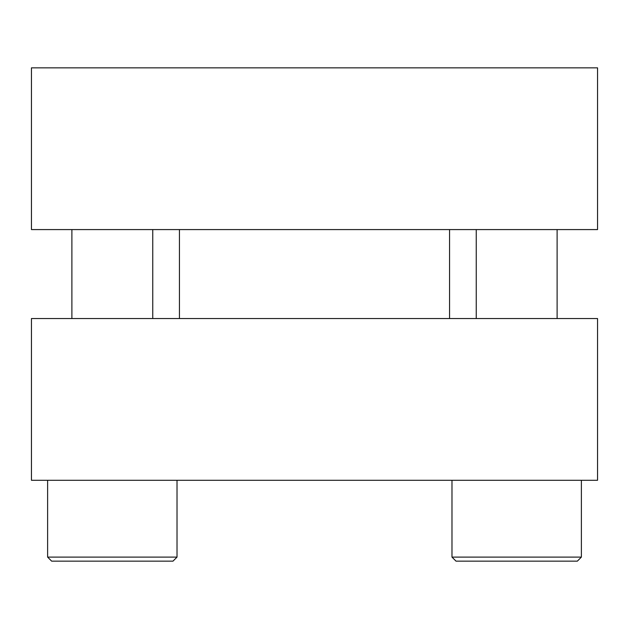 <?xml version="1.0" encoding="UTF-8"?>
<svg xmlns="http://www.w3.org/2000/svg" width="629" height="629" viewBox="0 0 629 629"><rect width="100%" height="100%" fill="white"/><g stroke="black" fill="none" stroke-linecap="round" stroke-linejoin="round"><path stroke-width="0.94" d="M581.377 557.113L577.336 561.154L456.025 561.154L451.984 557.113L581.377 557.113L577.336 561.154L581.377 557.113L577.336 561.154L581.377 557.113L581.377 480.289M177.016 557.113L172.975 561.154L177.016 557.113L172.975 561.154L51.664 561.154L47.623 557.113L177.016 557.113L172.975 561.154L177.016 557.113L177.016 480.289M179.446 229.585L179.446 318.541M449.554 229.585L449.554 318.541M597.55 229.585L597.55 67.846L31.45 67.846L31.45 229.585L597.55 229.585M31.45 480.289L597.55 480.289L597.55 318.541L31.45 318.541L31.45 480.289M451.984 557.113L456.025 561.154L451.984 557.113L456.025 561.154L451.984 557.113L451.984 480.289M557.113 318.541L557.113 229.585M476.239 318.541L476.239 229.585M47.623 557.113L51.664 561.154L47.623 557.113L51.664 561.154L47.623 557.113L47.623 480.289M152.761 318.541L152.761 229.585M71.887 318.541L71.887 229.585"/></g></svg>
